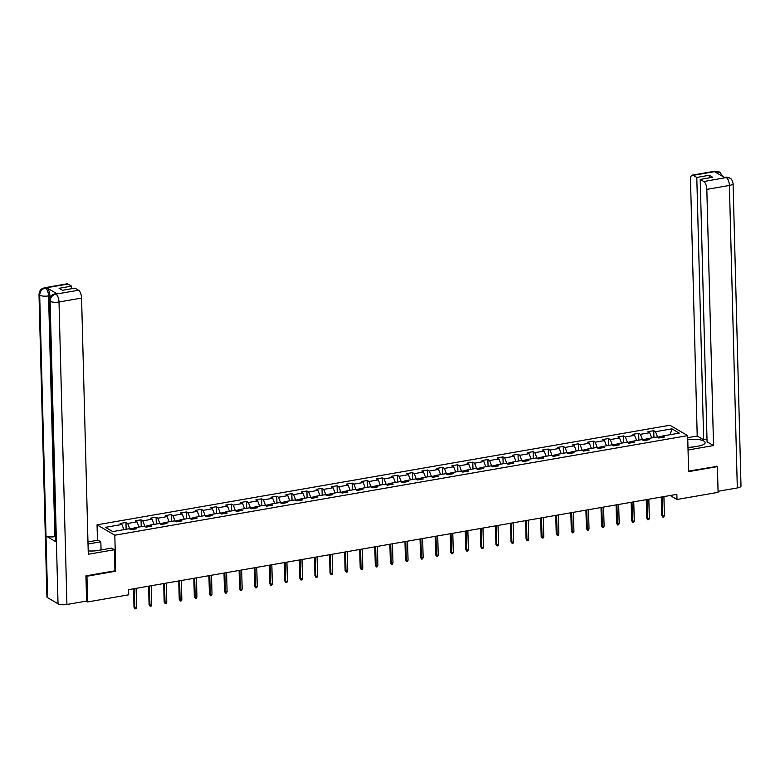 <?xml version="1.0" encoding="UTF-8"?>
<svg xmlns="http://www.w3.org/2000/svg" width="780" height="780" viewBox="0 0 780 780"><rect width="100%" height="100%" fill="white"/><g stroke="black" fill="none" stroke-linecap="round" stroke-linejoin="round"><path stroke-width="1.17" d="M97.461 540.286L97.052 524.823L669.903 425.236L687.667 435.62L114.816 535.207L97.052 524.823M671.941 428.844L655.512 431.701L653.757 430.677L647.956 431.691L649.711 432.715L640.429 434.323L638.683 433.3L632.882 434.314L634.627 435.337L625.355 436.946L623.6 435.923L617.799 436.936L619.554 437.96L610.272 439.569L608.517 438.545L602.716 439.549L604.471 440.583L595.189 442.192L593.443 441.168L587.642 442.172L589.387 443.196L580.115 444.815L578.36 443.791L572.559 444.795L574.314 445.819L565.032 447.437L563.277 446.413L557.476 447.418L559.231 448.441L549.949 450.06L548.203 449.036L542.402 450.04L544.148 451.064L534.875 452.683L533.12 451.649L527.319 452.663L529.074 453.687L519.792 455.296L518.037 454.272L512.236 455.286L513.991 456.31L504.709 457.918L502.954 456.895L497.162 457.909L498.907 458.933L489.625 460.541L487.88 459.517L482.079 460.531L483.834 461.555L474.552 463.164L472.797 462.14L466.996 463.144L468.751 464.168L459.469 465.787L457.714 464.763L451.922 465.767L453.668 466.791L444.385 468.409L442.64 467.386L436.839 468.39L438.594 469.414L429.312 471.032L427.557 470.008L421.756 471.013L423.511 472.036L414.229 473.655L412.474 472.631L406.682 473.635L408.427 474.659L399.145 476.278L397.4 475.244L391.599 476.258L393.354 477.282L384.072 478.891L382.317 477.867L376.516 478.881L378.271 479.905L368.989 481.514L367.234 480.49L361.433 481.504L363.188 482.527L353.906 484.136L352.16 483.113L346.359 484.127L348.104 485.15L338.832 486.759L337.077 485.735L331.276 486.74L333.031 487.763L323.749 489.382L321.994 488.358L316.192 489.362L317.947 490.386L308.665 492.005L306.92 490.981L301.119 491.985L302.864 493.009L293.592 494.627L291.837 493.603L286.036 494.608L287.791 495.631L278.509 497.25L276.754 496.226L270.952 497.231L272.707 498.254L263.425 499.863L261.68 498.839L255.879 499.853L257.624 500.877L248.352 502.486L246.597 501.462L240.796 502.476L242.551 503.5L233.269 505.108L231.514 504.085L225.713 505.099L227.468 506.123L218.185 507.731L216.44 506.708L210.639 507.712L212.384 508.745L203.112 510.354L201.357 509.33L195.556 510.334L197.311 511.358L188.029 512.977L186.274 511.953L180.472 512.957L182.227 513.981L172.945 515.6L171.2 514.576L165.399 515.58L167.144 516.604L157.872 518.222L156.117 517.198L150.316 518.203L152.071 519.226L142.789 520.845L141.034 519.812L135.232 520.825L136.987 521.849L127.705 523.458L125.96 522.434L120.159 523.448L121.904 524.472L105.476 527.329L112.768 531.59L129.207 528.733L130.952 529.766L136.753 528.752L134.999 527.728L144.28 526.12L146.035 527.143L151.837 526.13L150.082 525.106L159.364 523.497L161.119 524.521L166.92 523.507L165.165 522.483L174.447 520.874L176.192 521.898L181.993 520.884L180.248 519.86L189.52 518.251L191.275 519.275L197.077 518.271L195.322 517.247L204.604 515.629L206.359 516.652L212.16 515.648L210.405 514.625L219.687 513.006L221.432 514.03L227.233 513.025L225.488 512.002L234.761 510.383L236.516 511.407L242.317 510.403L240.562 509.379L249.844 507.76L251.599 508.784L257.4 507.78L255.645 506.756L264.927 505.148L266.672 506.171L272.474 505.157L270.728 504.133L280 502.525L281.755 503.549L287.557 502.534L285.802 501.511L295.084 499.902L296.839 500.926L302.64 499.912L300.885 498.888L310.167 497.279L311.912 498.303L317.714 497.299L315.968 496.265L325.24 494.656L326.995 495.68L332.797 494.676L331.042 493.652L340.324 492.034L342.079 493.058L347.88 492.053L346.125 491.029L355.407 489.411L357.152 490.435L362.953 489.43L361.208 488.407L370.481 486.788L372.235 487.812L378.037 486.808L376.282 485.784L385.564 484.165L387.319 485.189L393.12 484.185L391.365 483.161L400.647 481.552L402.402 482.576L408.194 481.562L406.448 480.538L415.73 478.93L417.476 479.953L423.277 478.94L421.522 477.916L430.804 476.307L432.559 477.331L438.36 476.317L436.605 475.293L445.887 473.684L447.642 474.708L453.433 473.704L451.688 472.67L460.97 471.061L462.715 472.085L468.517 471.081L466.762 470.057L476.044 468.439L477.799 469.462L483.6 468.458L481.845 467.435L491.127 465.816L492.882 466.84L498.673 465.835L496.928 464.812L506.21 463.193L507.956 464.217L513.757 463.213L512.002 462.189L521.284 460.57L523.039 461.604L528.84 460.59L527.085 459.566L536.367 457.957L538.122 458.981L543.923 457.967L542.168 456.944L551.45 455.335L553.196 456.358L558.997 455.344L557.242 454.321L566.524 452.712L568.279 453.736L574.08 452.722L572.325 451.698L581.607 450.089L583.362 451.113L589.163 450.109L587.408 449.075L596.69 447.466L598.435 448.49L604.237 447.486L602.492 446.462L611.764 444.844L613.519 445.868L619.32 444.863L617.565 443.84L626.847 442.221L628.602 443.245L634.403 442.24L632.648 441.217L641.93 439.598L643.675 440.622L649.477 439.618L647.731 438.594L657.004 436.976L658.759 438.009L664.56 436.995L662.805 435.971L679.243 433.115L671.941 428.844L670.127 434.704M670.195 495.505L677.001 499.483L676.865 494.344L128.573 589.66L128.71 594.808L87.623 601.946L86.951 576.225L115.752 571.223L114.816 535.207M129.743 529.054L134.969 527.787M134.101 529.21L134.999 527.728M127.705 523.458L129.733 528.703M136.987 521.849L138.996 527.036M144.826 526.432L150.043 525.174M149.185 526.597L150.082 525.106M142.789 520.845L144.817 526.081M152.071 519.226L154.079 524.413M159.9 523.809L165.126 522.551M164.268 523.975L165.165 522.483M157.872 518.222L159.9 523.458M167.144 516.604L169.153 521.791M174.983 521.186L180.209 519.928M179.341 521.352L180.248 519.86M172.945 515.6L174.974 520.835M182.227 513.981L184.236 519.168M190.066 518.563L195.283 517.306M194.425 518.729L195.322 517.247M188.029 512.977L190.057 518.212M197.311 511.358L199.319 516.545M205.15 515.95L210.366 514.683M209.508 516.106L210.405 514.625M203.112 510.354L205.14 515.59M212.384 508.745L214.393 513.923M220.223 513.328L225.449 512.06M224.582 513.484L225.488 512.002M218.185 507.731L220.214 512.967M227.468 506.123L229.476 511.309M235.306 510.705L240.523 509.438M239.665 510.861L240.562 509.379M233.269 505.108L235.297 510.354M242.551 503.5L244.559 508.687M250.39 508.082L255.606 506.815M254.748 508.238L255.645 506.756M248.352 502.486L250.38 507.731M257.624 500.877L259.633 506.064M265.463 505.459L270.689 504.192M269.822 505.616L270.728 504.133M263.425 499.863L265.453 505.108M272.707 498.254L274.716 503.441M280.546 502.837L285.763 501.579M284.905 503.002L285.802 501.511M278.509 497.25L280.537 502.486M287.791 495.631L289.799 500.818M295.63 500.214L300.846 498.956M299.988 500.38L300.885 498.888M293.592 494.627L295.62 499.863M302.864 493.009L304.873 498.196M310.703 497.591L315.929 496.334M315.061 497.757L315.968 496.265M308.665 492.005L310.694 497.24M317.947 490.386L319.956 495.573M325.786 494.969L331.003 493.711M330.145 495.134L331.042 493.652M323.749 489.382L325.777 494.618M333.031 487.763L335.039 492.95M340.87 492.356L346.086 491.088M345.228 492.511L346.125 491.029M338.832 486.759L340.86 491.995M348.104 485.15L350.113 490.327M355.943 489.733L361.169 488.465M360.302 489.889L361.208 488.407M353.906 484.136L355.933 489.372M363.188 482.527L365.196 487.715M371.026 487.11L376.243 485.842M375.385 487.266L376.282 485.784M368.989 481.514L371.017 486.759M378.271 479.905L380.279 485.092M386.11 484.487L391.326 483.22M390.468 484.643L391.365 483.161M384.072 478.891L386.1 484.136M393.354 477.282L395.353 482.469M401.183 481.865L406.409 480.607M405.541 482.02L406.448 480.538M399.145 476.278L401.173 481.514M408.427 474.659L410.436 479.846M416.267 479.242L421.493 477.984M420.625 479.407L421.522 477.916M414.229 473.655L416.257 478.891M423.511 472.036L425.519 477.223M431.35 476.619L436.566 475.361M435.708 476.785L436.605 475.293M429.312 471.032L431.34 476.268M438.594 469.414L440.593 474.601M446.423 473.996L451.649 472.738M450.781 474.162L451.688 472.67M444.385 468.409L446.413 473.645M453.668 466.791L455.676 471.978M461.506 471.373L466.732 470.116M465.865 471.539L466.762 470.057M459.469 465.787L461.497 471.023M468.751 464.168L470.759 469.355M476.59 468.76L481.806 467.493M480.948 468.916L481.845 467.435M474.552 463.164L476.58 468.4M483.834 461.555L485.842 466.742M491.663 466.138L496.889 464.87M496.031 466.294L496.928 464.812M489.625 460.541L491.654 465.777M498.907 458.933L500.916 464.119M506.746 463.515L511.973 462.248M511.105 463.671L512.002 462.189M504.709 457.918L506.737 463.164M513.991 456.31L515.999 461.497M521.83 460.892L527.046 459.625M526.188 461.048L527.085 459.566M519.792 455.296L521.82 460.541M529.074 453.687L531.082 458.874M536.903 458.269L542.129 457.012M541.271 458.435L542.168 456.944M534.875 452.683L536.893 457.918M544.148 451.064L546.156 456.251M551.986 455.647L557.212 454.389M556.345 455.812L557.242 454.321M549.949 450.06L551.977 455.296M559.231 448.441L561.239 453.628M567.07 453.024L572.286 451.766M571.428 453.19L572.325 451.698M565.032 447.437L567.06 452.673M574.314 445.819L576.322 451.006M582.143 450.401L587.369 449.144M586.511 450.567L587.408 449.075M580.115 444.815L582.143 450.05M589.387 443.196L591.396 448.383M597.226 447.779L602.452 446.521M601.585 447.944L602.492 446.462M595.189 442.192L597.217 447.427M604.471 440.583L606.479 445.76M612.31 445.165L617.526 443.898M616.668 445.322L617.565 443.84M610.272 439.569L612.3 444.805M619.554 437.96L621.562 443.147M627.393 442.543L632.609 441.275M631.751 442.699L632.648 441.217M625.355 436.946L627.383 442.182M634.627 435.337L636.636 440.524M642.466 439.92L647.692 438.652M646.825 440.076L647.731 438.594M640.429 434.323L642.457 439.569M649.711 432.715L651.719 437.902M657.55 437.297L662.766 436.03M661.908 437.453L662.805 435.971M655.512 431.701L657.54 436.946M687.667 435.62L688.603 471.627L717.415 466.625L716.693 466.196M717.415 466.625L718.087 492.346L677.001 499.483M86.229 575.806L86.951 576.225M86.219 601.126L87.623 601.946M121.904 524.472L123.913 529.659M653.757 430.677L653.942 437.512M638.683 433.3L638.859 440.135M623.6 435.923L623.776 442.757M608.517 438.545L608.702 445.38M593.443 441.168L593.619 448.003M578.36 443.791L578.536 450.625M563.277 446.413L563.462 453.248M548.203 449.036L548.379 455.861M533.12 451.649L533.296 458.484M518.037 454.272L518.222 461.107M502.954 456.895L503.139 463.729M487.88 459.517L488.056 466.352M472.797 462.14L472.973 468.975M457.714 464.763L457.899 471.598M442.64 467.386L442.816 474.22M427.557 470.008L427.732 476.834M412.474 472.631L412.659 479.456M397.4 475.244L397.576 482.079M382.317 477.867L382.493 484.702M367.234 480.49L367.419 487.325M352.16 483.113L352.336 489.947M337.077 485.735L337.252 492.57M321.994 488.358L322.179 495.193M306.92 490.981L307.096 497.815M291.837 493.603L292.012 500.428M276.754 496.226L276.939 503.051M261.68 498.839L261.856 505.674M246.597 501.462L246.772 508.297M231.514 504.085L231.699 510.919M216.44 506.708L216.616 513.542M201.357 509.33L201.532 516.165M186.274 511.953L186.459 518.788M171.2 514.576L171.376 521.41M156.117 517.198L156.293 524.024M141.034 519.812L141.219 526.646M125.96 522.434L126.136 529.269M115.752 571.223L114.933 570.736M661.333 497.045L661.81 515.463L662.678 515.97L662.171 496.899M664.414 515.668L663.868 516.965L662.902 517.13L662.678 515.97L664.414 515.668L663.917 496.597M662.902 517.13L661.81 515.463M687.98 447.544L694.97 446.696M92.898 550.992L93.717 550.963M687.989 447.915L698.392 446.101A12.149 3.666 -1.5 0 0 705.139 442.621A12.149 3.666 -1.5 0 0 687.775 439.754M688.038 449.992L713.534 445.565L707.07 441.792L700.206 179.429L703.784 181.516L726.443 177.538L724.932 177.752L714.607 171.717L716.001 171.434L693.225 175.344A6.474 2.701 -99.9 0 0 692.269 175.139A6.474 2.701 -99.9 0 0 690.505 179.839L697.213 436.02L703.667 439.793L707.011 439.218M687.716 437.668L697.213 436.02M713.534 445.565L706.826 189.374A6.474 2.701 -99.9 0 0 703.784 181.516M726.229 177.528L725.283 177.314C725.887 176.904 727.389 177.157 729.797 178.074L729.856 178.113C730.743 179.371 731.474 177.401 733.083 183.553L741 486.037A6.64 2.009 178.5 0 1 737.315 487.939L718.058 491.283M700.206 179.429L712.676 177.265L709.264 175.266L696.793 177.44L693.225 175.344M696.793 177.44L703.667 439.793M716.986 466.372L688.594 471.091M709.264 175.266L709.332 177.84M729.797 178.074L726.453 177.538M722.514 176.339L720.233 172.575L716.011 171.434M88.198 550.875A12.149 3.666 -1.5 0 0 97.9 550.495L111.628 548.106L114.387 549.725L88.286 554.258L81.578 298.077L59.007 301.997L66.924 604.481L86.599 601.058L85.936 575.855L114.943 570.814L114.387 549.725M88.013 544.021L100.825 541.798L98.066 540.179L87.965 541.934M101.078 549.939L100.825 541.798M67.977 284.047L45.406 287.966A6.474 2.701 80.1 0 0 44.46 287.761L67.031 283.832A6.474 2.701 80.1 0 1 67.977 284.047L71.555 286.133L71.623 288.707M66.924 604.481A6.64 2.009 178.5 0 1 58.032 603.788L56.413 542.061A6.64 2.009 178.5 0 1 55.741 541.213L49.442 300.456A6.64 2.009 178.5 0 0 50.105 301.304C50.359 297.511 52.24 295.113 55.75 294.128L78.536 290.219A6.474 2.701 80.1 0 1 81.578 298.077M55.624 536.513L54.873 536.65A6.64 2.009 178.5 0 1 46 535.967L47.609 597.694L58.032 603.788M47.609 597.694A6.64 2.009 178.5 0 1 46.917 596.837L39 294.352A6.64 2.009 178.5 0 0 39.692 295.21C39.955 291.408 41.818 289.01 45.298 288.025L46.829 287.81A6.474 2.701 80.1 0 1 49.871 295.669L49.93 297.814M49.871 295.669L48.565 295.893A6.64 2.009 178.5 0 1 39.692 295.21L46 535.967L56.413 542.061L50.105 301.304A6.64 2.009 178.5 0 0 59.007 301.997A6.474 2.701 -99.9 0 0 55.965 294.138M71.555 286.133L59.085 288.298L62.488 290.296L74.958 288.122L78.536 290.219M57.145 293.846L54.892 293.865L56.199 293.631A6.474 2.701 80.1 0 1 57.145 293.846L46.829 287.81M96.584 550.7L101.039 549.919M54.873 536.65L48.565 295.893C48.321 292.168 47.307 289.546 45.523 288.035M646.25 499.668L646.727 518.086L647.595 518.593L647.098 499.522M649.331 518.291L648.794 519.587L647.829 519.753L647.595 518.593L649.331 518.291L648.833 499.219M647.829 519.753L646.727 518.086M631.166 502.291L631.654 520.708L632.512 521.216L632.014 502.135M634.257 520.913L633.711 522.21L632.746 522.376L632.512 521.216L634.257 520.913L633.76 501.833M632.746 522.376L631.654 520.708M616.093 504.904L616.571 523.331L617.438 523.838L616.931 504.758M619.174 523.536L618.628 524.823L617.663 524.999L617.438 523.838L619.174 523.536L618.676 504.455M617.663 524.999L616.571 523.331M601.01 507.526L601.487 525.954L602.355 526.461L601.858 507.38M604.091 526.159L603.554 527.446L602.579 527.621L602.355 526.461L604.091 526.159L603.593 507.078M602.579 527.621L601.487 525.954M585.926 510.149L586.414 528.577L587.272 529.084L586.774 510.003M589.017 528.782L588.471 530.068L587.506 530.234L587.272 529.084L589.017 528.782L588.51 509.701M587.506 530.234L586.414 528.577M570.843 512.772L571.331 531.2L572.198 531.707L571.691 512.626M573.934 531.404L573.388 532.691L572.423 532.857L572.198 531.707L573.934 531.404L573.437 512.323M572.423 532.857L571.331 531.2M555.769 515.395L556.247 533.822L557.115 534.319L556.618 515.249M558.85 534.017L558.314 535.314L557.339 535.48L557.115 534.319L558.85 534.017L558.353 514.946M557.339 535.48L556.247 533.822M540.686 518.017L541.174 536.445L542.032 536.942L541.534 517.871M543.777 536.64L543.231 537.937L542.266 538.102L542.032 536.942L543.777 536.64L543.27 517.569M542.266 538.102L541.174 536.445M525.603 520.64L526.091 539.058L526.958 539.565L526.451 520.494M528.694 539.263L528.148 540.559L527.183 540.725L526.958 539.565L528.694 539.263L528.197 520.192M527.183 540.725L526.091 539.058M510.529 523.263L511.007 541.681L511.875 542.188L511.378 523.117M513.611 541.885L513.074 543.182L512.099 543.348L511.875 542.188L513.611 541.885L513.113 522.805M512.099 543.348L511.007 541.681M495.446 525.876L495.934 544.303L496.792 544.81L496.294 525.73M498.537 544.508L497.991 545.805L497.026 545.971L496.792 544.81L498.537 544.508L498.03 525.428M497.026 545.971L495.934 544.303M480.363 528.499L480.851 546.926L481.718 547.433L481.211 528.352M483.454 547.131L482.908 548.418L481.942 548.593L481.718 547.433L483.454 547.131L482.956 528.05M481.942 548.593L480.851 546.926M465.29 531.121L465.767 549.549L466.635 550.056L466.138 530.975M468.37 549.754L467.834 551.041L466.859 551.216L466.635 550.056L468.37 549.754L467.873 530.673M466.859 551.216L465.767 549.549M450.206 533.744L450.694 552.172L451.552 552.679L451.055 533.598M453.297 552.376L452.751 553.663L451.786 553.829L451.552 552.679L453.297 552.376L452.79 533.296M451.786 553.829L450.694 552.172M435.123 536.367L435.61 554.794L436.469 555.301L435.971 536.221M438.214 554.999L437.668 556.286L436.702 556.452L436.469 555.301L438.214 554.999L437.716 535.918M436.702 556.452L435.61 554.794M420.049 538.99L420.527 557.417L421.395 557.914L420.898 538.843M423.13 557.612L422.584 558.909L421.619 559.075L421.395 557.914L423.13 557.612L422.633 538.541M421.619 559.075L420.527 557.417M404.966 541.612L405.444 560.04L406.312 560.537L405.815 541.466M408.057 560.235L407.511 561.532L406.546 561.697L406.312 560.537L408.057 560.235L407.55 541.164M406.546 561.697L405.444 560.04M389.883 544.235L390.37 562.653L391.228 563.16L390.731 544.089M392.974 562.858L392.428 564.154L391.462 564.32L391.228 563.16L392.974 562.858L392.476 543.787M391.462 564.32L390.37 562.653M374.81 546.858L375.287 565.276L376.155 565.783L375.658 546.702M377.89 565.481L377.344 566.777L376.379 566.943L376.155 565.783L377.89 565.481L377.393 546.4M376.379 566.943L375.287 565.276M359.726 549.471L360.204 567.899L361.072 568.405L360.575 549.325M362.817 568.103L362.271 569.4L361.306 569.566L361.072 568.405L362.817 568.103L362.31 549.023M361.306 569.566L360.204 567.899M344.643 552.094L345.13 570.521L345.988 571.028L345.491 551.947M347.734 570.726L347.188 572.013L346.223 572.188L345.988 571.028L347.734 570.726L347.236 551.645M346.223 572.188L345.13 570.521M329.569 554.716L330.047 573.144L330.915 573.651L330.408 554.57M332.651 573.349L332.104 574.636L331.139 574.811L330.915 573.651L332.651 573.349L332.153 554.268M331.139 574.811L330.047 573.144M314.486 557.339L314.964 575.767L315.832 576.274L315.334 557.193M317.577 575.971L317.031 577.258L316.066 577.424L315.832 576.274L317.577 575.971L317.07 556.891M316.066 577.424L314.964 575.767M299.403 559.962L299.89 578.389L300.748 578.896L300.251 559.816M302.494 578.594L301.948 579.881L300.982 580.047L300.748 578.896L302.494 578.594L301.997 559.514M300.982 580.047L299.89 578.389M284.329 562.585L284.807 581.012L285.675 581.51L285.168 562.438M287.41 581.207L286.865 582.504L285.899 582.67L285.675 581.51L287.41 581.207L286.913 562.136M285.899 582.67L284.807 581.012M269.246 565.207L269.724 583.635L270.592 584.132L270.094 565.061M272.327 583.83L271.791 585.127L270.826 585.292L270.592 584.132L272.327 583.83L271.83 564.759M270.826 585.292L269.724 583.635M254.163 567.83L254.65 586.248L255.508 586.755L255.011 567.684M257.254 586.453L256.708 587.75L255.743 587.915L255.508 586.755L257.254 586.453L256.756 567.382M255.743 587.915L254.65 586.248M239.089 570.453L239.567 588.871L240.435 589.378L239.928 570.297M242.171 589.075L241.624 590.372L240.659 590.538L240.435 589.378L242.171 589.075L241.673 569.995M240.659 590.538L239.567 588.871M224.006 573.066L224.484 591.493L225.352 592L224.855 572.92M227.087 591.698L226.551 592.995L225.586 593.161L225.352 592L227.087 591.698L226.59 572.617M225.586 593.161L224.484 591.493M208.923 575.689L209.41 594.116L210.268 594.623L209.771 575.542M212.014 594.321L211.468 595.608L210.502 595.783L210.268 594.623L212.014 594.321L211.516 575.24M210.502 595.783L209.41 594.116M193.849 578.312L194.327 596.739L195.195 597.246L194.688 578.165M196.93 596.944L196.384 598.231L195.419 598.406L195.195 597.246L196.93 596.944L196.433 577.863M195.419 598.406L194.327 596.739M178.766 580.934L179.244 599.362L180.112 599.869L179.614 580.788M181.847 599.567L181.311 600.853L180.336 601.019L180.112 599.869L181.847 599.567L181.35 580.486M180.336 601.019L179.244 599.362M163.683 583.557L164.171 601.984L165.028 602.492L164.531 583.411M166.774 602.189L166.228 603.476L165.262 603.642L165.028 602.492L166.774 602.189L166.267 583.108M165.262 603.642L164.171 601.984M148.6 586.18L149.087 604.607L149.955 605.105L149.448 586.033M151.691 604.802L151.144 606.099L150.179 606.265L149.955 605.105L151.691 604.802L151.193 585.731M150.179 606.265L149.087 604.607M133.526 588.803L134.004 607.22L134.872 607.727L134.374 588.656M136.607 607.425L136.071 608.722L135.096 608.887L134.872 607.727L136.607 607.425L136.11 588.354M135.096 608.887L134.004 607.22M737.315 487.939L729.398 185.455L706.826 189.374M733.083 183.553A6.64 2.009 178.5 0 1 729.398 185.455A6.474 2.701 -99.9 0 0 726.356 177.596M692.269 175.139L714.841 171.21A6.474 2.701 80.1 0 1 715.796 171.424M717.512 173.413L715.913 171.493M725.283 177.314L724.435 177.47M714.841 171.21L719.404 172M44.46 287.761L41.681 288.931C41.369 289.799 40.336 288.122 39 294.352M54.892 293.865L52.143 295.015C51.821 295.903 50.807 294.167 49.442 300.456"/></g></svg>
